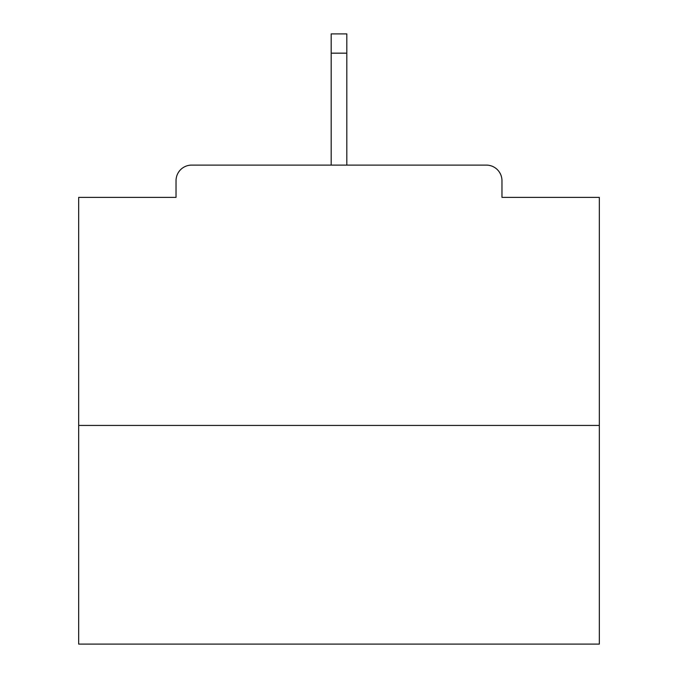 <?xml version="1.0" encoding="UTF-8"?>
<svg xmlns="http://www.w3.org/2000/svg" width="678" height="678" viewBox="0 0 678 678"><rect width="100%" height="100%" fill="white"/><g stroke="black" fill="none" stroke-linecap="round" stroke-linejoin="round"><path stroke-width="1.02" d="M501.966 197.383L501.966 180.721L501.966 197.383L599.327 197.383L599.327 644.1L78.673 644.1L78.673 197.383L176.034 197.383L176.034 180.721L176.034 197.383M599.327 425.428L78.673 425.428M501.966 180.721A15.619 15.619 0 0 0 486.346 165.101L191.654 165.101A15.619 15.619 0 0 0 176.034 180.721M486.346 165.101L405.639 165.101M272.361 165.101L191.654 165.101M346.814 53.164L331.186 53.164L331.186 33.9L346.814 33.9L346.814 165.101M331.186 53.164L331.186 165.101"/></g></svg>
